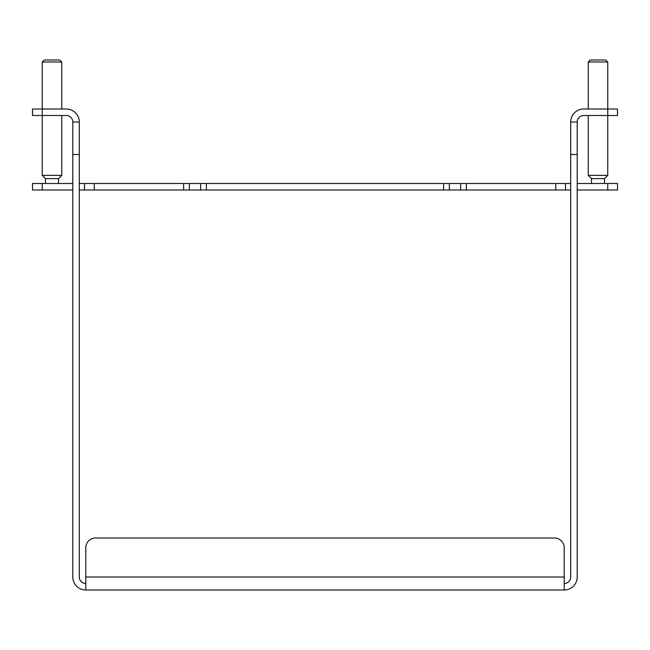 <?xml version="1.0" encoding="UTF-8"?>
<svg xmlns="http://www.w3.org/2000/svg" width="650" height="650" viewBox="0 0 650 650"><rect width="100%" height="100%" fill="white"/><g stroke="black" fill="none" stroke-linecap="round" stroke-linejoin="round"><path stroke-width="0.97" d="M617.5 109.005L617.5 115.505L617.5 109.005L607.75 109.005L607.75 115.505L617.5 115.505M604.5 183.495L604.5 178.62L607.75 175.37L607.75 115.505L583.7 115.505A6.5 6.5 -90 0 0 577.2 122.005L570.7 122.005L570.7 154.505L577.2 154.505L577.2 577.005A13 13 90 0 1 564.2 590.005L85.8 590.005L85.8 547.755A9.75 9.75 90 0 1 95.55 538.005L554.45 538.005A9.75 9.75 90 0 1 564.2 547.755L564.2 577.005L564.2 547.755M35.352 109.005L32.5 109.005L32.5 115.505L42.25 115.505L42.25 109.005L35.352 109.005M85.8 590.005A13 13 90 0 1 72.8 577.005L72.8 154.505L79.3 154.505L79.3 122.005L72.8 122.005A6.5 6.5 -90 0 0 66.3 115.505L42.25 115.505L42.25 175.37L61.75 175.37L61.75 115.505M554.45 538.005L95.55 538.005M570.7 122.005A13 13 90 0 1 583.7 109.005L607.75 109.005L607.75 61.986L588.25 61.986L588.25 109.005M72.8 122.005L72.8 154.505M85.8 583.505L85.8 583.505A6.5 6.5 -90 0 1 79.3 577.005L79.3 154.505M577.2 154.505L577.2 122.005M42.25 61.986L61.75 61.986L59.759 59.995L44.241 59.995L42.25 61.986L42.25 109.005L66.3 109.005A13 13 90 0 1 79.3 122.005L79.3 122.005M564.2 590.005L564.2 577.005L85.8 577.005M564.2 583.505L564.2 583.505A6.5 6.5 -90 0 0 570.7 577.005L570.7 154.505M87.352 183.495L84.5 183.495L84.5 189.995L189.353 189.995L189.353 183.495L87.352 183.495M79.3 189.995L84.5 189.995M84.5 183.495L79.3 183.495M72.8 183.495L32.5 183.495L32.5 189.995L72.8 189.995M617.5 183.495L617.5 189.995L617.5 183.495L577.2 183.495M577.2 189.995L617.5 189.995M570.7 183.495L565.5 183.495L565.5 189.995L570.7 189.995M466.375 189.995L565.5 189.995L565.5 183.495L565.5 189.995L565.5 183.495L460.647 183.495L460.647 189.995L466.375 189.995L466.375 183.495M460.647 189.995L449.353 189.995L449.353 183.495L460.647 183.495M189.353 183.495L200.647 183.495L200.647 189.995L206.375 189.995L206.375 183.495L200.647 183.495M449.353 183.495L206.375 183.495M443.625 183.495L443.625 189.995L449.353 189.995M206.375 189.995L443.625 189.995M200.647 189.995L189.353 189.995M183.625 183.495L183.625 189.995M58.5 183.495L58.5 178.62L45.5 178.62L42.25 175.37M607.75 175.37L588.25 175.37L588.25 115.505M588.25 61.986L590.241 59.995L605.759 59.995L607.75 61.986M604.5 178.62L591.5 178.62L588.25 175.37M607.75 183.495L607.75 189.995M555.75 183.495L555.75 189.995M94.25 189.995L94.25 183.495M565.5 189.995L565.5 183.495M42.25 189.995L42.25 183.495M45.5 183.495L45.5 178.62M58.5 178.62L61.75 175.37M61.75 109.005L61.75 61.986M591.5 183.495L591.5 178.62"/></g></svg>
